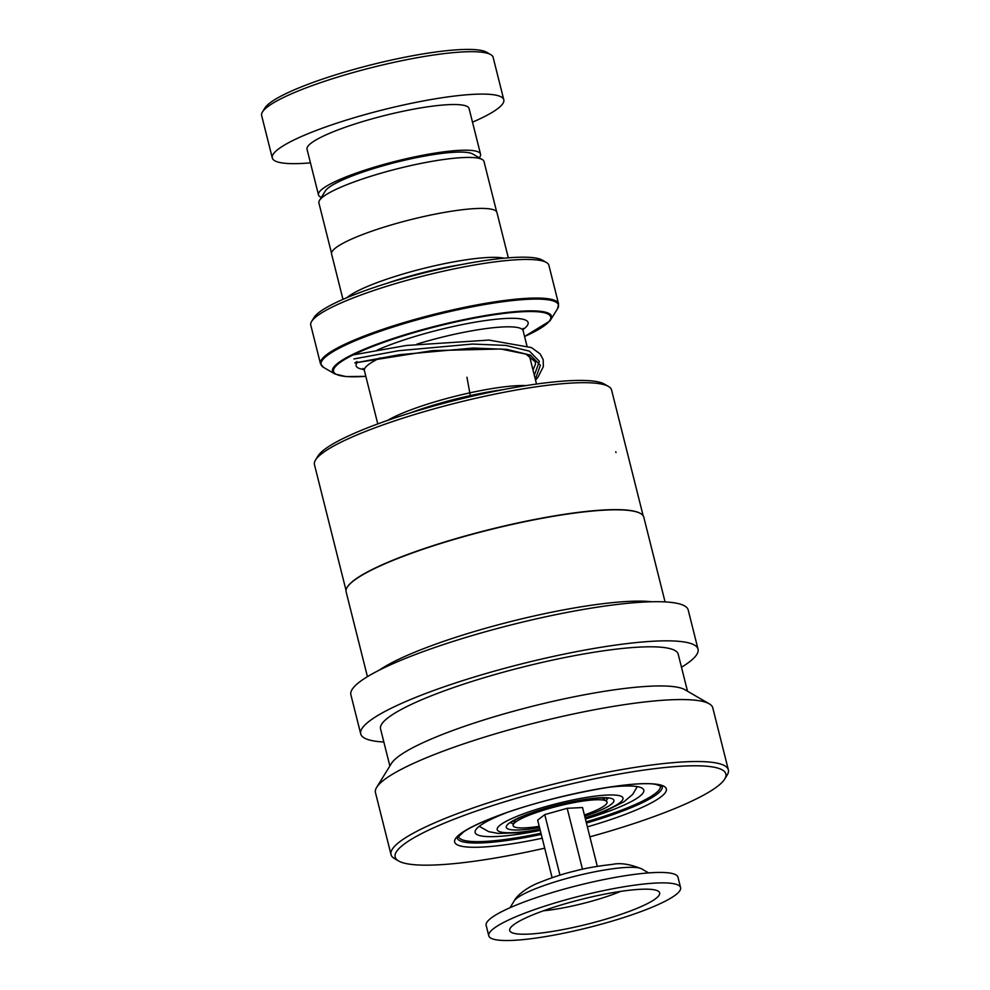 <?xml version="1.0" encoding="UTF-8"?>
<svg xmlns="http://www.w3.org/2000/svg" width="990" height="990" viewBox="0 0 990 990"><rect width="100%" height="100%" fill="white"/><g stroke="black" fill="none" stroke-linecap="round" stroke-linejoin="round"><path stroke-width="1.49" d="M331.526 253.217L318.904 202.975A85.115 14.046 -14.1 0 1 319.498 200.401L325.314 190.983A77.059 12.721 -14.1 0 1 325.97 190.092A77.059 12.721 -14.1 0 1 398.549 161.679A77.059 12.721 -14.1 0 1 472.688 153.97L482.254 159.514A85.115 14.046 -14.1 0 1 483.999 161.506L496.621 211.749M319.498 200.401A85.115 14.046 -14.1 0 1 320.228 199.411A85.115 14.046 -14.1 0 1 400.381 168.028A85.115 14.046 -14.1 0 1 482.254 159.514M311.627 321.428L314.09 317.431A119.344 19.701 -14.1 0 1 315.117 316.045A119.344 19.701 -14.1 0 1 427.519 272.04A119.344 19.701 -14.1 0 1 542.322 260.11L546.381 262.461A122.76 20.258 165.9 0 0 428.286 274.737A122.76 20.258 165.9 0 0 312.679 319.993A122.76 20.258 165.9 0 0 311.627 321.428A122.76 20.258 165.9 0 0 310.773 325.128L320.475 363.738A122.76 20.258 -14.1 0 1 322.369 358.59A122.76 20.258 -14.1 0 1 448 310.947A122.76 20.258 -14.1 0 1 558.583 303.918L548.893 265.32A122.76 20.258 165.9 0 0 546.381 262.461M342.973 299.364L331.588 254.022A85.251 14.07 -14.1 0 1 332.912 250.445A85.251 14.07 -14.1 0 1 420.144 217.367A85.251 14.07 -14.1 0 1 496.943 212.491L508.328 257.833M346.908 297.681A85.251 14.07 -14.1 0 1 423.126 268.538A85.251 14.07 -14.1 0 1 504.071 258.204M387.115 283.264A81.836 13.501 -14.1 0 1 461.823 264.503M502.982 389.676A85.313 14.083 165.9 0 0 409.996 413.028M387.523 420.428A81.898 13.514 -14.1 0 1 455.214 396.285A81.898 13.514 -14.1 0 1 526.284 385.58M262.474 111.944L264.936 107.947A115.929 19.132 -14.1 0 1 265.926 106.598A115.929 19.132 -14.1 0 1 375.123 63.855A115.929 19.132 -14.1 0 1 486.659 52.26L490.706 54.611A119.344 19.701 165.9 0 0 375.903 66.553A119.344 19.701 165.9 0 0 263.501 110.546A119.344 19.701 165.9 0 0 262.474 111.944A119.344 19.701 165.9 0 0 261.645 115.545L272.3 157.954A119.344 19.701 165.9 0 0 310.452 162.867M479.197 157.744A83.544 13.786 165.9 0 0 479.247 157.695A83.544 13.786 165.9 0 0 480.546 154.192A83.544 13.786 165.9 0 0 405.281 158.969A83.544 13.786 165.9 0 0 319.782 191.392A83.544 13.786 165.9 0 0 318.495 194.894A83.544 13.786 165.9 0 0 321.354 197.394M480.546 154.192L469.074 108.529A83.544 13.786 165.9 0 0 393.81 113.306A83.544 13.786 165.9 0 0 308.323 145.728A83.544 13.786 165.9 0 0 307.024 149.23L318.495 194.894M472.502 122.166A119.344 19.701 165.9 0 0 501.942 104.804A119.344 19.701 165.9 0 0 503.799 99.804A119.344 19.701 165.9 0 0 396.285 106.623A119.344 19.701 165.9 0 0 274.143 152.955A119.344 19.701 165.9 0 0 272.3 157.954M503.799 99.804L493.144 57.395A119.344 19.701 165.9 0 0 490.706 54.611M346.042 590.386L314.461 464.644A153.165 25.282 -14.1 0 1 315.525 460.016L317.988 456.019A149.762 24.713 -14.1 0 1 440.81 404.093A149.762 24.713 -14.1 0 1 594.817 381.286A149.762 24.713 -14.1 0 1 604.383 384.083L608.442 386.434A153.165 25.282 -14.1 0 1 611.572 390.011L643.154 515.753M315.525 460.016A153.165 25.282 -14.1 0 1 441.144 406.902A153.165 25.282 -14.1 0 1 598.653 383.575A153.165 25.282 -14.1 0 1 608.442 386.434M347.317 587.12A153.165 25.282 -14.1 0 1 347.403 586.959A153.165 25.282 -14.1 0 1 473.034 533.845A153.165 25.282 -14.1 0 1 630.543 510.531A153.165 25.282 -14.1 0 1 640.332 513.389A153.165 25.282 -14.1 0 1 640.493 513.476M367.439 676.665L346.141 591.921A153.438 25.319 -14.1 0 1 347.205 587.28A153.438 25.319 -14.1 0 1 473.059 534.08A153.438 25.319 -14.1 0 1 630.853 510.704A153.438 25.319 -14.1 0 1 640.654 513.575A153.438 25.319 -14.1 0 1 643.785 517.151L665.07 601.908M383.848 742.017A173.906 28.698 -14.1 0 1 375.371 741.201A173.906 28.698 -14.1 0 1 360.719 733.899A173.906 28.698 -14.1 0 1 490.619 672.21A173.906 28.698 -14.1 0 1 683.385 641.854A173.906 28.698 -14.1 0 1 698.037 649.168A173.906 28.698 -14.1 0 1 681.491 667.248M360.719 733.899L350.881 694.757A173.906 28.698 -14.1 0 1 480.781 633.068A173.906 28.698 -14.1 0 1 673.547 602.712A173.906 28.698 -14.1 0 1 688.211 610.026L698.037 649.168M544.71 848.183A170.49 28.141 -14.1 0 1 409.526 864.171A170.49 28.141 -14.1 0 1 398.636 860.991L394.577 858.639A173.906 28.698 -14.1 0 1 391.025 854.58L375.457 792.606A173.906 28.698 -14.1 0 1 376.67 787.347L391.458 763.414A153.438 25.319 -14.1 0 1 517.3 710.214A153.438 25.319 -14.1 0 1 675.093 686.837A153.438 25.319 -14.1 0 1 684.894 689.708L709.236 703.816A173.906 28.698 -14.1 0 1 712.788 707.875L728.355 769.849A173.906 28.698 -14.1 0 1 727.143 775.108L724.68 779.093A170.49 28.141 -14.1 0 1 589.892 836.835M389.862 765.988L380.556 728.912A153.438 25.319 -14.1 0 1 495.173 674.475A153.438 25.319 -14.1 0 1 665.268 647.707A153.438 25.319 -14.1 0 1 678.199 654.155L687.505 691.218M376.67 787.347A173.906 28.698 -14.1 0 1 519.292 727.056A173.906 28.698 -14.1 0 1 698.123 700.574A173.906 28.698 -14.1 0 1 709.236 703.816M391.025 854.58A173.906 28.698 -14.1 0 1 520.926 792.891A173.906 28.698 -14.1 0 1 713.691 762.548A173.906 28.698 -14.1 0 1 728.355 769.849M398.636 860.991A170.49 28.141 -14.1 0 1 509.12 800.452A170.49 28.141 -14.1 0 1 711.501 766.78A170.49 28.141 -14.1 0 1 724.68 779.093M379.207 670.193A153.438 25.319 -14.1 0 1 511.731 621.299A153.438 25.319 -14.1 0 1 651.643 601.759M585.424 819.052A86.947 14.355 165.9 0 0 643.797 790.131A86.947 14.355 165.9 0 0 643.166 789.005A86.947 14.355 165.9 0 0 607.613 787.434M505.742 813.025A86.947 14.355 165.9 0 0 475.138 832.503A86.947 14.355 165.9 0 0 475.757 833.63A86.947 14.355 165.9 0 0 540.243 830.4M458.506 836.03A104 17.164 165.9 0 0 458.593 836.661A104 17.164 165.9 0 0 459.348 838.01A104 17.164 165.9 0 0 540.948 833.221M586.13 821.873A104 17.164 165.9 0 0 660.33 785.986A104 17.164 165.9 0 0 660.107 785.392M535.318 379.244L540.379 365.31L530.38 355.113L506.756 349.371L473.269 348.035L399.329 354.729L354.841 362.934L357.068 361.56M680.588 887.609L677.964 877.177A98.889 16.323 165.9 0 0 675.947 874.863A98.889 16.323 165.9 0 0 570.054 887.51A98.889 16.323 165.9 0 0 486.152 925.353L488.775 935.785A98.889 16.323 165.9 0 0 490.78 938.099A98.889 16.323 165.9 0 0 596.685 925.452A98.889 16.323 165.9 0 0 680.588 887.609A98.889 16.323 165.9 0 0 678.571 885.308A98.889 16.323 165.9 0 0 572.678 897.942A98.889 16.323 165.9 0 0 488.775 935.785M658.078 891.062A77.307 12.759 165.9 0 0 581.551 899.328A77.307 12.759 165.9 0 0 510.234 928.212A77.307 12.759 165.9 0 0 511.286 932.332A77.307 12.759 165.9 0 0 600.249 920.762A77.307 12.759 165.9 0 0 658.09 891.074A77.307 12.759 165.9 0 0 658.078 891.062M582.491 869.232L567.183 808.298L582.528 807.543L597.304 866.337M567.183 808.298L544.76 814.609L537.669 820.153L552.123 877.685M544.76 814.609L559.969 875.16M539.216 826.316A48.423 7.994 -14.1 0 1 525.17 827.875A48.423 7.994 -14.1 0 1 513.253 824.596A48.423 7.994 -14.1 0 1 545.082 809.709A48.423 7.994 -14.1 0 1 595.027 799.821A48.423 7.994 -14.1 0 1 606.462 801.182A48.423 7.994 -14.1 0 1 584.397 814.968M353.937 358.937L398.574 350.72L472.453 344.05L505.865 345.411L529.415 351.153L539.389 361.35L534.315 375.272L539.389 361.35L529.415 351.153L505.865 345.411L472.453 344.05L398.574 350.72L353.937 358.937M470.485 396.619L466.946 377.227M607.179 798.311A49.438 8.155 -14.1 0 1 606.4 800.365A49.438 8.155 -14.1 0 1 605.991 800.811M513.488 824.039A49.438 8.155 -14.1 0 1 511.273 822.405M539.538 827.578A55.49 9.158 -14.1 0 1 507.14 825.041A55.49 9.158 -14.1 0 1 569.943 802.172A55.49 9.158 -14.1 0 1 613.058 802.655A55.49 9.158 -14.1 0 1 584.719 816.23M377.784 423.93L364.394 370.619A81.836 13.501 -14.1 0 1 365.657 367.191A81.836 13.501 -14.1 0 1 380.098 357.885M585.127 817.864A64.845 10.704 165.9 0 0 621.992 800.762A64.845 10.704 165.9 0 0 571.601 800.205A64.845 10.704 165.9 0 0 498.205 826.935A64.845 10.704 165.9 0 0 539.946 829.212M416.926 344.124A81.836 13.501 -14.1 0 1 523.128 330.747L523.153 328.395M377.252 350.076A88.654 14.627 -14.1 0 1 479.581 321.441A88.654 14.627 -14.1 0 1 526.73 326.267A88.654 14.627 -14.1 0 1 523.005 329.571M365.83 376.361L345.943 376.571L334.806 373.923A112.922 18.637 -14.1 0 1 334.249 366.548A112.922 18.637 -14.1 0 1 458.964 320.673A112.922 18.637 -14.1 0 1 550.762 319.671L557.58 308.645A122.352 20.196 165.9 0 0 458.123 309.721A122.352 20.196 165.9 0 0 322.988 359.432A122.352 20.196 165.9 0 0 323.582 367.414L320.475 363.738M549.797 320.995A112.922 18.637 -14.1 0 0 550.762 319.671L549.685 321.144L524.576 336.489A111.957 18.476 165.9 0 0 548.967 321.564A111.957 18.476 165.9 0 0 461.971 320.599A111.957 18.476 165.9 0 0 335.264 366.746A111.957 18.476 165.9 0 0 365.817 376.324M363.949 369.53A88.654 14.627 -14.1 0 1 357.217 362.402M662.211 786.468L662.248 786.555A105.707 17.449 -14.1 0 1 586.427 823.049M541.245 834.397A105.707 17.449 -14.1 0 1 466.08 842.416A105.707 17.449 -14.1 0 1 457.182 838.023L463.704 831.835C469.161 828.197 477.192 824.187 487.822 819.807C536.271 799.017 632.041 779.39 655.826 784.427L662.248 786.555M542.211 838.221A109.11 18.006 -14.1 0 1 463.877 846.648A109.11 18.006 -14.1 0 1 517.139 809.127A109.11 18.006 -14.1 0 1 657.137 784.315A109.11 18.006 -14.1 0 1 587.379 826.873M514.119 901.024C517.423 894.279 529.452 886.322 538.275 882.969C551.913 877.487 564.065 873.514 574.732 871.064C585.214 868.218 597.7 866.015 612.179 864.431C620.247 862.624 630.098 864.121 641.768 868.923L641.817 868.96A66.763 11.014 165.9 0 0 641.817 868.96A66.763 11.014 165.9 0 0 641.805 868.948A66.763 11.014 165.9 0 0 575.71 876.088A66.763 11.014 165.9 0 0 514.119 901.024L510.011 907.731M543.337 910.812A59.029 9.739 165.9 0 0 620.693 891.384M510.716 822.913L510.716 822.913C511.533 822.504 509.726 822.603 519.168 817.926C529.192 813.347 542.297 809.016 558.484 804.907C574.25 801.034 587.478 798.769 598.146 798.088C608.714 797.754 607.043 798.546 607.909 798.497M479.234 826.291L488.701 831.649L498.242 833.432L518.562 832.763L540.02 829.521M585.201 818.173L605.62 810.909L623.91 801.838L632.721 794.376L637.251 786.605M334.806 373.923L323.582 367.414M558.583 303.918L557.58 308.645M364.394 370.619L363.008 368.441M536.518 384.058L529.415 355.744M527.113 346.599L523.128 330.747M354.903 362.922L432.308 350.633L500.693 348.987L525.925 354.111L535.318 361.894L535.454 364.171L533.016 370.111M353.183 354.903L406.321 345.473L488.961 340.077L531.457 347.589L540.119 353.9L543.176 359.605L543.337 366.634L537.941 377.301L535.54 380.135M615.78 451.737L615.99 452.566M641.817 868.96L648.611 872.908M602.465 797.965L606.462 801.182M515.258 819.869L513.253 824.596"/></g></svg>
